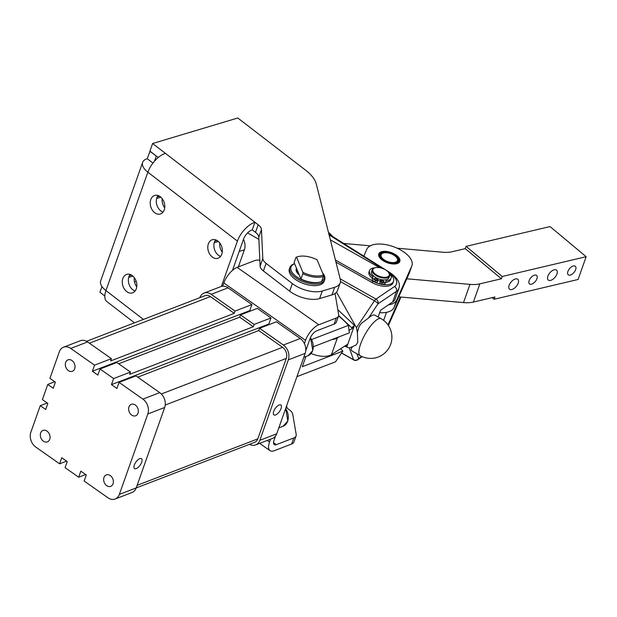 <?xml version="1.0" encoding="UTF-8"?>
<svg xmlns="http://www.w3.org/2000/svg" width="617" height="617" viewBox="0 0 617 617"><rect width="100%" height="100%" fill="white"/><g stroke="black" fill="none" stroke-linecap="round" stroke-linejoin="round"><path stroke-width="0.93" d="M296.939 376.655L335.517 361.801L342.867 351.104A70.207 34.305 -160.5 0 0 340.638 348.744M305.909 356.51L302.291 366.729L342.867 351.104M334.962 293.545A11.075 5.414 -160.5 0 1 335.208 294.394L338.648 314.516A11.075 5.414 -160.5 0 1 338.54 315.989A63.813 31.182 19.5 0 1 348.412 325.375L349.315 332.887L313.475 346.692M348.412 325.375L311.724 339.504M337.831 309.734L354.474 325.313L347.803 344.155L331.46 354.621L337.368 337.923A18.456 9.016 -160.5 0 1 332.031 339.543M311.115 353.51A18.456 9.016 19.5 0 0 320.801 356.14A18.456 9.016 19.5 0 0 331.46 354.621M338.664 315.518L351.759 327.774L353.718 327.457L349.029 330.457M339.065 336.836L337.368 337.923M363.799 256.117L366.845 249.245A23.994 11.723 -160.5 0 1 393.638 246.761A23.994 11.723 -160.5 0 1 411.917 265.672A23.994 11.723 -160.5 0 1 411.755 266.081L396.731 299.955A23.994 11.723 -160.5 0 1 388.332 304.906L380.512 310.305L378.082 316.999M258.87 239.319L247.594 232.948M328.46 232.354A33.218 16.235 -160.5 0 1 332.571 236.442M164.292 207.304L164.77 207.165M239.195 251.412L244.371 249.862L238.339 266.899M244.371 249.862A11.075 8.036 -106.7 0 0 244.401 241.694A11.075 8.036 -106.7 0 0 243.476 239.327M219.783 242.975A9.687 7.026 -106.7 0 0 222.259 252.183M162.217 198.666A9.687 7.026 -106.7 0 0 164.693 207.875M388.332 304.906L392.697 301.944A22.143 10.821 19.5 0 0 395.15 298.929L398.914 288.301A22.143 10.821 19.5 0 1 396.461 291.324A3.694 3.031 -124.1 0 0 396.322 288.671A3.694 3.031 -124.1 0 0 394.464 286.55L375.992 299.068L340.152 278.815M368.457 318.094L377.99 303.842A3.694 0.864 -146.2 0 0 376.756 302.407A3.694 0.864 -146.2 0 0 374.442 300.795L356.472 327.681L357.397 332.617L357.945 330.535C358.685 326.447 360.729 323.393 364.076 321.364L368.457 318.094A21.225 6.27 -60.5 0 1 374.982 315.241L381.121 318.711A21.225 6.27 119.5 0 0 376.856 319.737A21.225 6.27 119.5 0 0 360.644 343.985A21.225 6.27 119.5 0 0 360.235 355.662A21.225 21.225 0 0 0 389.15 347.633A21.225 21.225 0 0 0 381.121 318.711M357.397 332.617L357.767 342.366L356.14 344.957L352.4 346.731L351.86 347.726C350.618 349.23 351.104 350.579 353.317 351.752L360.235 355.662M361.685 356.418L358.639 358.477A3.694 3.417 160.1 0 1 353.572 359.726L341.594 352.955M352.4 346.731L349.307 347.919L353.572 359.726A3.694 1.087 -60.5 0 0 353.749 359.958L341.533 353.047M356.472 327.681L336.535 292.157M389.404 273.454A14.762 7.211 -160.5 0 1 393.569 281.29L393.029 282.802A14.762 7.211 -160.5 0 1 372.136 282.609L335.964 262.163M393.569 281.29A14.762 7.211 -160.5 0 1 372.676 281.09L335.424 260.035M330.334 239.812L379.64 267.678M344.548 346.237L349.307 347.919M347.803 344.155L347.039 346.299L345.99 345.312M347.039 346.299L346.276 345.127M351.759 327.774L354.474 325.313M397.147 248.204L442.451 252.206A27.68 13.528 19.5 0 0 447.703 252.322A27.68 13.528 19.5 0 0 452.33 251.69L465.272 248.636L466.082 246.36L550.048 226.57L586.15 256.711L502.184 276.501L501.382 278.776L479.841 283.859A27.68 13.528 -160.5 0 1 475.221 284.491A27.68 13.528 -160.5 0 1 469.961 284.375L406.796 278.784L409.063 273.67A23.994 11.723 -160.5 0 0 409.225 273.262L411.917 265.672M469.961 284.375L463.514 302.592L398.783 296.862M492.173 297.641L494.124 299.268L494.934 296.993L473.393 302.068L479.841 283.859M463.514 302.592A27.68 13.528 19.5 0 0 468.773 302.7A27.68 13.528 19.5 0 0 473.393 302.068M494.124 299.268L578.09 279.478L586.15 256.711M547.888 276.161A6.463 3.409 -50.1 0 1 551.991 270.871A6.463 3.409 -50.1 0 1 556.549 270.138A6.463 3.409 -50.1 0 1 556.927 274.033A6.463 3.409 -50.1 0 1 552.824 279.316A6.463 3.409 -50.1 0 1 548.266 280.056A6.463 3.409 -50.1 0 1 547.888 276.161M509.133 285.301A6.463 3.409 -50.1 0 1 513.244 280.01A6.463 3.409 -50.1 0 1 517.794 279.27A6.463 3.409 -50.1 0 1 518.18 283.164A6.463 3.409 -50.1 0 1 514.069 288.455A6.463 3.409 -50.1 0 1 509.519 289.188A6.463 3.409 -50.1 0 1 509.133 285.301M567.91 271.441A5.538 2.923 -50.1 0 1 571.427 266.906A5.538 2.923 -50.1 0 1 575.329 266.274A5.538 2.923 -50.1 0 1 575.661 269.614A5.538 2.923 -50.1 0 1 572.136 274.149A5.538 2.923 -50.1 0 1 568.234 274.781A5.538 2.923 -50.1 0 1 567.91 271.441M529.155 280.581A5.538 2.923 -50.1 0 1 532.679 276.046A5.538 2.923 -50.1 0 1 536.582 275.413A5.538 2.923 -50.1 0 1 536.906 278.753A5.538 2.923 -50.1 0 1 533.389 283.28A5.538 2.923 -50.1 0 1 529.486 283.913A5.538 2.923 -50.1 0 1 529.155 280.581M343.731 243.476L370.285 245.821M502.184 276.501L466.082 246.36M501.382 278.776L465.272 248.636M388.386 325.491L399.924 299.469A23.994 11.723 19.5 0 0 400.094 299.06L400.803 297.039M400.348 297.001L387.977 324.897M379.602 312.703A23.994 11.723 19.5 0 0 394.039 307.544L406.796 278.784M391.517 252.662A11.168 5.453 -160.5 0 1 399.824 261.384A11.168 5.453 -160.5 0 1 387.083 262.657A11.168 5.453 -160.5 0 1 378.776 253.934A11.168 5.453 -160.5 0 1 391.517 252.662M136.75 286.805A9.687 7.026 73.3 0 1 134.267 277.596M336.273 318.033L334.121 324.102A11.075 5.414 19.5 0 0 336.08 322.676A11.075 5.414 19.5 0 0 336.396 322.059L338.54 315.989A11.075 5.414 -160.5 0 1 338.232 316.598A11.075 5.414 -160.5 0 1 336.273 318.033L318.835 324.75A14.762 6.386 -54.9 0 0 305.546 340.353L223.855 282.964L222.706 286.195A11.075 8.391 -111.1 0 0 221.356 286.442L237.414 241.1A18.456 8.947 -52.4 0 1 254.952 222.274L252.268 229.863A9.224 4.473 127.6 0 0 243.491 239.28L232.493 270.339M126.732 291.61A9.687 7.026 73.3 0 1 122.274 281.938A9.687 7.026 73.3 0 1 126.778 274.364A9.687 7.026 73.3 0 1 132.377 275.676A9.687 7.026 73.3 0 1 136.843 285.347A9.687 7.026 73.3 0 1 132.339 292.921A9.687 7.026 73.3 0 1 126.732 291.61M154.682 212.688A9.687 7.026 73.3 0 1 150.224 203.008A9.687 7.026 73.3 0 1 154.728 195.435A9.687 7.026 73.3 0 1 160.327 196.746A9.687 7.026 73.3 0 1 164.793 206.425A9.687 7.026 73.3 0 1 160.289 213.999A9.687 7.026 73.3 0 1 154.682 212.688M212.248 256.988A9.687 7.026 73.3 0 1 207.79 247.309A9.687 7.026 73.3 0 1 212.294 239.735A9.687 7.026 73.3 0 1 217.894 241.054A9.687 7.026 73.3 0 1 222.359 250.726A9.687 7.026 73.3 0 1 217.855 258.299A9.687 7.026 73.3 0 1 212.248 256.988M130.118 274.449A9.687 7.026 -106.7 0 0 128.922 276.655A9.687 7.026 -106.7 0 0 132.817 289.789A9.687 7.026 -106.7 0 0 135.077 291.008M158.068 195.527A9.687 7.026 -106.7 0 0 156.872 197.725A9.687 7.026 -106.7 0 0 160.767 210.86A9.687 7.026 -106.7 0 0 163.027 212.086M215.634 239.828A9.687 7.026 -106.7 0 0 214.438 242.026A9.687 7.026 -106.7 0 0 218.333 255.168A9.687 7.026 -106.7 0 0 220.593 256.387M158.245 157.512L149.923 151.103L152.615 143.514L165.41 153.363A18.456 8.947 127.6 0 0 147.864 172.189A18.456 9.016 -160.5 0 1 142.635 162.379L100.71 280.774A18.456 9.016 19.5 0 0 105.939 290.576A18.456 8.947 127.6 0 0 106.849 301.559L134.498 322.838M142.635 162.379A18.456 9.016 -160.5 0 1 147.239 158.692L150.054 151.204M156.448 156.124L149.869 151.258M156.271 156.178L154.489 161.199M134.475 281.838L136.195 281.321M147.239 158.692L152.939 163.089M152.615 143.514L237.792 118.001L305.67 170.238A36.912 18.04 -160.5 0 1 312.711 177.094A36.912 18.04 -160.5 0 1 316.29 183.997L340.291 279.362A22.143 10.821 -160.5 0 1 340.198 282.879A22.143 10.821 -160.5 0 1 339.504 284.206A22.143 10.821 -160.5 0 1 334.669 287.298L331.985 294.887A22.143 10.821 19.5 0 0 336.82 291.795A22.143 10.821 19.5 0 0 337.507 290.468L340.198 282.879M101.967 286.527L99.939 292.265L104.813 296.013M165.41 153.363L258.168 224.75L255.484 232.339A11.075 5.414 -160.5 0 1 257.867 234.768A11.075 5.414 -160.5 0 1 258.77 237.159L261.461 229.57A11.075 5.414 19.5 0 0 260.551 227.179A11.075 5.414 19.5 0 0 258.168 224.75M252.268 229.863L255.484 232.339M261.461 229.57L262.803 258.554L260.112 266.143L258.77 237.159M260.112 266.143A11.075 5.414 19.5 0 0 261.022 268.534A11.075 5.414 19.5 0 0 263.405 270.963L266.089 263.374A11.075 5.414 -160.5 0 1 263.706 260.945A11.075 5.414 -160.5 0 1 262.803 258.554M331.985 294.887L319.598 298.597L322.282 291.008L334.669 287.298M263.405 270.963L289.643 291.162A22.143 10.821 19.5 0 0 304.775 298.235A22.143 10.821 19.5 0 0 319.598 298.597M322.282 291.008A22.143 10.821 -160.5 0 1 307.467 290.646A22.143 10.821 -160.5 0 1 292.335 283.573L289.643 291.162M266.089 263.374L292.335 283.573M324.681 279.794L324.141 281.306A18.456 9.016 -160.5 0 1 311.03 285.416A18.456 9.016 -160.5 0 1 289.35 268.989L289.89 267.469A18.456 9.016 19.5 0 0 311.57 283.897A18.456 9.016 19.5 0 0 324.681 279.794A18.456 9.016 19.5 0 0 323.385 273.971L322.845 273.2A17.531 8.569 -160.5 0 1 321.596 281.445M320.084 282.108A17.531 8.569 -160.5 0 1 311.624 282.625A17.531 8.569 -160.5 0 1 293.368 273.94A17.531 8.569 -160.5 0 1 294.618 263.783L294.556 263.767A18.456 9.016 19.5 0 0 289.89 267.469M287.221 408.269L286.612 405.832M322.467 272.675A17.531 8.569 -160.5 0 1 322.845 273.2M296.515 268.318A11.993 5.861 19.5 0 0 297.093 272.652A11.993 5.861 19.5 0 0 299.284 274.951M297.379 273.046A11.075 5.414 -160.5 0 1 296.846 269.938L297.001 269.49M293.623 442.582A11.075 5.414 19.5 0 0 293.931 441.965L296.083 435.895A11.075 5.414 -160.5 0 1 295.774 436.512A11.075 5.414 -160.5 0 1 293.815 437.939L291.664 444.009A11.075 5.414 19.5 0 0 293.623 442.582M270.555 439.157L269.536 442.05A14.762 6.386 125.1 0 0 270.038 450.665A14.762 6.386 125.1 0 0 274.226 450.726L291.664 444.009M286.041 407.436L288.941 409.48A11.075 5.414 -160.5 0 1 291.556 411.871A11.075 5.414 -160.5 0 1 292.743 414.3L296.191 434.422A11.075 5.414 -160.5 0 1 296.083 435.895M305.546 340.353L304.405 343.584A11.075 8.391 68.9 0 0 300.24 338.525L276.416 321.789L259.556 328.275L283.38 345.019A11.075 8.391 68.9 0 1 288.216 351.744A11.075 8.391 68.9 0 1 288.332 359.858L259.842 440.307A11.075 8.391 68.9 0 1 255.654 444.903A11.075 8.391 68.9 0 1 255.168 445.065A11.075 8.391 68.9 0 1 249.476 444.309M275.544 436.026L274.033 440.314A7.381 3.193 125.1 0 0 274.28 444.626A7.381 3.193 125.1 0 0 276.377 444.656L293.815 437.939M305.754 350.741L310.043 338.625A7.381 3.193 -54.9 0 1 316.683 330.82L334.121 324.102M223.855 282.964A14.762 6.386 -54.9 0 1 237.144 267.362L254.582 260.644A11.075 5.414 -160.5 0 1 257.783 260.089A11.075 5.414 -160.5 0 1 259.842 260.181M302.854 273.693L300.973 279.007L294.116 262.58L295.998 257.274L296.538 257.166A17.531 8.569 -160.5 0 1 297.88 256.672A17.531 8.569 -160.5 0 1 305.901 256.286A17.531 8.569 -160.5 0 1 317.092 259.796L323.401 274.92A17.531 8.569 -160.5 0 1 314.045 275.791A17.531 8.569 -160.5 0 1 302.854 272.282L302.854 273.693A18.456 9.016 19.5 0 0 313.991 277.064A18.456 9.016 19.5 0 0 323.408 276.331L323.401 274.92M297.88 256.672L296.978 256.934A18.456 9.016 19.5 0 0 295.998 257.274M300.973 279.007A18.456 9.016 19.5 0 0 312.109 282.378A18.456 9.016 19.5 0 0 321.526 281.645L323.408 276.331M296.538 257.166L302.854 272.282M382.586 251.898A10.52 5.137 -160.5 0 1 398.474 257.86A10.52 5.137 -160.5 0 1 396.014 263.42A10.52 5.137 -160.5 0 1 382.062 259.495A10.52 5.137 -160.5 0 1 382.046 252.037A10.52 5.137 -160.5 0 1 382.586 251.898M399.477 262.048L399.477 262.055A11.075 5.414 19.5 0 0 399.477 262.048L399.515 261.97A11.075 5.414 19.5 0 0 399.577 261.816A11.075 5.414 19.5 0 0 399.685 261.4L399.7 261.315A11.075 5.414 19.5 0 0 399.723 260.706L399.716 260.605A11.075 5.414 19.5 0 0 399.6 259.965L399.569 259.865A11.075 5.414 19.5 0 0 399.307 259.194L399.253 259.086A11.075 5.414 19.5 0 0 398.86 258.407L398.474 257.86M395.543 263.019A9.779 4.782 19.5 0 0 396.045 262.888A9.779 4.782 19.5 0 0 396.029 255.955A9.779 4.782 19.5 0 0 383.057 252.307A9.779 4.782 19.5 0 0 380.766 257.482A9.779 4.782 19.5 0 0 395.543 263.019M395.759 262.965A9.224 4.512 19.5 0 0 397.186 258.284A9.224 4.512 19.5 0 0 397.016 258.053M383.759 252.908A8.677 4.242 -160.5 0 1 396.862 257.821A8.677 4.242 -160.5 0 1 394.841 262.41A8.677 4.242 -160.5 0 1 383.327 259.179A8.677 4.242 -160.5 0 1 383.319 253.024A8.677 4.242 -160.5 0 1 383.759 252.908M383.057 253.109A9.224 4.512 19.5 0 0 382.779 253.186A9.224 4.512 19.5 0 0 380.936 257.713M378.769 254.258L378.761 254.266A11.075 5.414 19.5 0 0 378.699 254.42A11.075 5.414 19.5 0 0 378.622 254.674M379.147 253.649L379.108 253.672A11.075 5.414 19.5 0 0 378.799 254.181M379.686 253.117L379.617 253.147A11.075 5.414 19.5 0 0 379.17 253.595M381.784 252.122A11.075 5.414 19.5 0 0 381.507 252.199A11.075 5.414 19.5 0 0 381.183 252.299L381.067 252.338A11.075 5.414 19.5 0 0 380.373 252.646L380.273 252.7A11.075 5.414 19.5 0 0 379.694 253.086M380.149 281.005A8.862 4.327 -160.5 0 1 377.727 280.265M388.841 272.899A11.445 5.592 -160.5 0 1 391.101 278.151A11.445 5.592 -160.5 0 1 386.026 280.812L385.887 281.514A4.149 2.028 -160.5 0 1 385.849 281.653A4.149 2.028 -160.5 0 1 384.7 282.509A4.149 2.028 -160.5 0 1 382.224 282.455L380.188 282.008L379.648 283.519L380.658 279.509M389.589 275.946L388.941 277.766A9.224 4.512 -160.5 0 1 380.681 279.509A9.224 4.512 -160.5 0 1 378.044 278.676A9.224 4.512 -160.5 0 1 371.488 272.999A9.224 4.512 -160.5 0 1 371.542 271.611L372.19 269.791A9.224 4.512 19.5 0 0 372.136 271.179A9.224 4.512 19.5 0 0 380.697 277.527A9.224 4.512 19.5 0 0 389.589 275.946A9.224 4.512 19.5 0 0 389.643 274.557A9.224 4.512 19.5 0 0 388.934 273.038A9.224 4.512 19.5 0 0 388.764 272.799M389.281 274.002A8.677 4.242 -160.5 0 1 382.108 277.087A8.677 4.242 -160.5 0 1 372.822 270.824A8.677 4.242 -160.5 0 1 375.067 267.778A8.677 4.242 -160.5 0 1 388.617 272.575A8.677 4.242 -160.5 0 1 389.281 274.002M374.804 267.863A9.224 4.512 19.5 0 0 374.527 267.932A9.224 4.512 19.5 0 0 372.19 269.791M380.188 282.008L380.681 279.509M378.044 278.676L377.55 281.175L375.583 280.365A4.149 2.028 -160.5 0 1 373.378 278.938A4.149 2.028 -160.5 0 1 372.707 277.357L372.845 276.655A11.445 5.592 -160.5 0 1 369.529 270.516A11.445 5.592 -160.5 0 1 374.604 267.855A11.445 5.592 -160.5 0 1 374.858 267.84M383.89 281.676A1.381 0.679 -160.5 0 1 383.882 281.722A1.381 0.679 -160.5 0 1 382.393 281.915A1.381 0.679 -160.5 0 1 381.26 280.843A1.381 0.679 -160.5 0 1 381.267 280.797A1.381 0.679 -160.5 0 1 382.756 280.604A1.381 0.679 -160.5 0 1 383.89 281.676M377.041 279.516A1.381 0.679 -160.5 0 1 377.026 279.563A1.381 0.679 -160.5 0 1 375.545 279.748A1.381 0.679 -160.5 0 1 374.403 278.683A1.381 0.679 -160.5 0 1 374.419 278.637A1.381 0.679 -160.5 0 1 375.9 278.444A1.381 0.679 -160.5 0 1 377.041 279.516M379.648 283.519L381.684 283.974A4.149 2.028 19.5 0 0 384.167 284.028A4.149 2.028 19.5 0 0 385.309 283.172A4.149 2.028 19.5 0 0 385.347 283.033M369.529 270.516L368.989 272.028A11.445 5.592 19.5 0 0 372.313 278.174L372.174 278.876A4.149 2.028 19.5 0 0 372.838 280.457A4.149 2.028 19.5 0 0 375.043 281.876L377.01 282.694L377.55 281.175M385.61 282.324A11.445 5.592 19.5 0 0 390.561 279.671L391.101 278.151M372.313 278.174L372.845 276.655M222.706 286.195A11.075 8.391 68.9 0 1 228.082 287.83L251.906 304.567L249.754 310.636L250.386 311.076M240.491 314.886L239.689 317.161L253.302 326.725L254.111 324.449L240.491 314.886L257.351 308.392L270.971 317.956L268.819 324.033L269.444 324.473M199.831 297.672A11.075 8.391 68.9 0 1 204.019 293.098A11.075 8.391 68.9 0 1 204.497 292.928A11.075 8.391 68.9 0 1 211.222 294.324L235.046 311.061L251.906 304.567M221.356 286.442A11.075 8.391 -111.1 0 0 220.878 286.604L204.019 293.098M255.654 444.903L272.513 438.409A11.075 8.391 -111.1 0 0 276.701 433.813L305.184 353.371A11.075 8.391 -111.1 0 0 305.076 345.25A11.075 8.391 -111.1 0 0 304.405 343.584M281.074 408.531A6.054 2.622 -54.9 0 1 277.596 413.645A6.054 2.622 -54.9 0 1 273.902 414.909A6.054 2.622 -54.9 0 1 273.693 411.377A6.054 2.622 -54.9 0 1 277.164 406.264A6.054 2.622 -54.9 0 1 280.866 404.999A6.054 2.622 -54.9 0 1 281.074 408.531M254.111 324.449L270.971 317.956M268.819 324.033L111.469 384.622L113.621 378.553L100.008 368.989L116.86 362.495L130.48 372.059L129.67 374.342L253.302 326.725M239.689 317.161L118.672 363.768M113.621 378.553L130.48 372.059M249.754 310.636L92.411 371.233L94.555 365.164L111.415 358.67L110.613 360.945L234.244 313.336L235.046 311.061M66.59 461.138L59.618 463.822L35.794 447.086A11.075 8.391 68.9 0 1 30.85 432.239L40.259 405.678L45.704 409.503L47.848 403.433L42.403 399.608L47.779 384.43L53.224 388.255L55.376 382.185L49.931 378.352L59.34 351.79A11.075 8.391 68.9 0 1 63.528 347.201L80.387 340.707A11.075 8.391 68.9 0 1 87.591 341.934L111.415 358.67M86.557 341.294L205.014 295.682A8.306 6.293 68.9 0 1 210.412 296.6L234.244 313.336M63.528 347.201A11.075 8.391 68.9 0 1 70.731 348.428L94.555 365.164M100.008 368.989L97.856 375.059L92.411 371.233M259.556 328.275L258.747 330.558L282.578 347.294A8.306 6.293 68.9 0 1 286.288 358.423L257.798 438.872A8.306 6.293 68.9 0 1 254.659 442.32L136.203 487.931L164.693 407.475A11.075 8.391 68.9 0 0 159.749 392.628L135.925 375.884L119.066 382.378L116.914 388.448L111.469 384.622M258.747 330.558L137.73 377.157M119.066 382.378L142.889 399.122A11.075 8.391 68.9 0 1 147.841 413.961L119.351 494.41A11.075 8.391 68.9 0 1 115.163 498.999A11.075 8.391 68.9 0 1 107.96 497.772L84.128 481.036L86.28 474.967L80.835 471.141L78.683 477.211L65.07 467.647L67.214 461.578L61.769 457.752L59.618 463.822M141.702 462.202A6.054 2.622 -54.9 0 1 138.231 467.316A6.054 2.622 -54.9 0 1 134.537 468.581A6.054 2.622 -54.9 0 1 134.329 465.048A6.054 2.622 -54.9 0 1 137.799 459.935A6.054 2.622 -54.9 0 1 141.494 458.67A6.054 2.622 -54.9 0 1 141.702 462.202M119.351 494.41L136.21 487.916A11.075 8.391 68.9 0 1 132.023 492.513L115.163 498.999M85.655 474.527L78.683 477.211M113.027 483.805A6.131 4.651 68.9 0 1 110.705 486.35A6.131 4.651 68.9 0 1 105.229 484.222A6.131 4.651 68.9 0 1 103.98 477.45A6.131 4.651 68.9 0 1 106.301 474.905A6.131 4.651 68.9 0 1 111.777 477.041A6.131 4.651 68.9 0 1 113.027 483.805M74.711 368.75A6.131 4.651 68.9 0 1 72.39 371.295A6.131 4.651 68.9 0 1 66.914 369.167A6.131 4.651 68.9 0 1 65.657 362.395A6.131 4.651 68.9 0 1 67.978 359.85A6.131 4.651 68.9 0 1 73.462 361.986A6.131 4.651 68.9 0 1 74.711 368.75M138.023 413.228A6.131 4.651 68.9 0 1 135.701 415.773A6.131 4.651 68.9 0 1 130.226 413.637A6.131 4.651 68.9 0 1 128.968 406.873A6.131 4.651 68.9 0 1 131.29 404.328A6.131 4.651 68.9 0 1 136.773 406.456A6.131 4.651 68.9 0 1 138.023 413.228M49.715 439.335A6.131 4.651 68.9 0 1 47.393 441.88A6.131 4.651 68.9 0 1 41.917 439.744A6.131 4.651 68.9 0 1 40.668 432.972A6.131 4.651 68.9 0 1 42.989 430.427A6.131 4.651 68.9 0 1 48.465 432.563A6.131 4.651 68.9 0 1 49.715 439.335M47.779 384.43L54.751 381.746M40.259 405.678L47.224 402.994M218.441 241.509L214.215 242.774M160.875 197.201L156.649 198.473M159.587 196.237L157.188 196.954M217.153 240.537L214.755 241.255M329.116 234.969A51.674 25.251 -160.5 0 1 331.63 236.496L382.062 268.279M328.714 234.136L332.524 236.411A3.694 1.35 122.2 0 0 331.63 236.496M388.394 272.267L389.142 272.745A18.456 9.016 -160.5 0 1 394.464 286.55M332.524 236.411L390.037 272.652A3.694 1.35 122.2 0 0 389.142 272.745M392.697 301.944L396.461 291.324L377.99 303.842A3.694 3.031 -124.1 0 0 377.851 301.189A3.694 3.031 -124.1 0 0 375.992 299.068A3.694 1.087 -60.5 0 0 375.244 299.754A3.694 1.087 -60.5 0 0 374.442 300.795L340.476 281.599M356.981 360.12A3.694 3.031 -124.1 0 0 357.636 359.804A3.694 3.031 -124.1 0 0 358.639 358.477L356.95 353.811M372.136 282.609L372.676 281.09M353.911 360.004A3.694 1.087 -60.5 0 1 353.749 359.958A3.694 3.694 0 0 0 357.636 359.804L362.256 356.672M400.788 297.039L399.924 299.469M411.755 266.081L409.063 273.67M396.731 299.955L394.039 307.544M132.925 276.131L128.698 277.395M131.637 275.159L129.238 275.876M237.414 241.1L147.864 172.189L105.939 290.576L143.399 319.405M267.238 440.438L269.536 442.05M310.39 337.746A11.993 9.093 68.9 0 1 312.618 350.695A11.993 9.093 68.9 0 1 308.084 355.67L303.788 357.328M285.617 408.639A11.993 9.093 68.9 0 1 287.63 421.272A11.993 9.093 68.9 0 1 283.087 426.247L278.791 427.905M273.539 442.667L276.377 444.656M237.144 267.362L318.835 324.75M375.043 281.876L375.583 280.365M382.224 282.455L381.684 283.974M372.707 277.357L372.174 278.876M211.222 294.324L228.082 287.83M300.24 338.525L283.38 345.019M288.332 359.858L305.184 353.371M276.701 433.813L259.842 440.307M210.412 296.6L89.396 343.206M87.591 341.934L70.731 348.428M159.749 392.628L142.889 399.122M164.693 407.475L147.841 413.961M282.578 347.294L161.345 393.978M286.288 358.423L165.24 405.037M257.798 438.872L137.121 485.34M390.037 272.652C397.664 278.005 400.626 283.218 398.914 288.301M386.481 312.349L383.635 320.385M259.641 443.361L270.038 450.665M396.862 257.821L397.186 258.284M383.319 253.024L382.779 253.186M382.046 252.037L381.507 252.199M375.067 267.778L374.527 267.932M388.617 272.575L388.934 273.038M385.309 283.172L385.849 281.653M283.087 426.247L287.815 421.103L285.702 408.392M308.084 355.67L312.811 350.525L310.49 337.53"/></g></svg>
